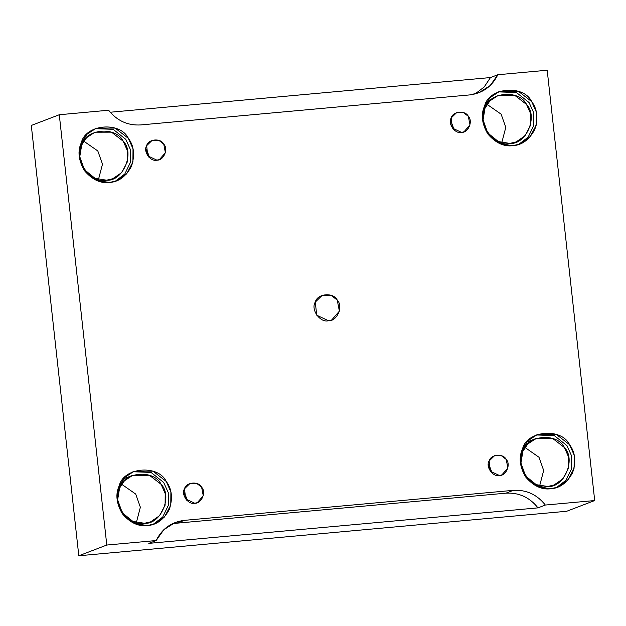 <?xml version="1.0" encoding="UTF-8"?>
<svg xmlns="http://www.w3.org/2000/svg" width="626" height="626" viewBox="0 0 626 626"><rect width="100%" height="100%" fill="white"/><g stroke="black" fill="none" stroke-linecap="round" stroke-linejoin="round"><path stroke-width="0.94" d="M186.712 498.609L185.507 498.742L186.712 498.609L183.715 492.302L184.834 493.64L186.712 498.609L186.767 500.276M194.756 503.249L197.307 502.655L203.27 495.8L201.619 487.208L196.791 483.468L189.96 483.491L184.521 488.765L185.648 498.938L194.756 503.249C188.309 505.072 180.789 494.43 184.521 488.765C186.078 482.067 198.638 480.917 201.619 487.208C206.525 492.083 201.478 503.867 194.756 503.249M450.423 121.436L451.549 122.774L453.427 127.735L452.222 127.876L453.427 127.735L453.482 129.41M461.472 132.383L464.022 131.789L469.985 124.934L468.334 116.334L463.506 112.602L456.675 112.617L451.236 117.899L452.363 128.072L461.472 132.383C455.016 134.207 447.504 123.565 451.236 117.899C452.786 111.201 465.353 110.051 468.334 116.334C473.24 121.217 468.193 133.002 461.472 132.383M148.839 155.522L147.634 155.655L148.839 155.522L145.835 149.215L146.953 150.553L148.839 155.522L148.886 157.189M156.883 160.162L159.427 159.575L165.397 152.721L163.746 144.121L158.918 140.388L152.087 140.404L146.648 145.678L147.767 155.858L156.883 160.162C150.428 161.985 142.908 151.343 146.648 145.678C148.198 138.98 160.757 137.837 163.746 144.121C168.644 148.996 163.605 160.788 156.883 160.162M148.785 543.368L537.984 507.866C529.635 497.334 518.954 492.435 505.941 493.171L176.97 523.172L171.626 524.095L176.97 523.172L184.334 520.355L175.225 522.467L163.824 529.698L156.148 540.543L106.788 545.043L59.282 114.738L108.634 110.231C116.984 120.763 127.665 125.662 140.678 124.934L469.649 94.925L478.757 92.812L490.158 85.582L497.834 74.737L490.471 77.554L110.231 112.242L490.471 77.554L484.195 86.983L474.993 94.01L484.195 86.983L490.471 77.554L497.834 74.737L547.194 70.229L594.7 500.542L566.718 511.262L78.806 555.771L31.3 125.458L59.282 114.738L31.3 125.458L78.806 555.771L106.788 545.043L78.806 555.771L566.718 511.262L594.7 500.542L545.348 505.041L537.984 507.866L148.785 543.368L156.148 540.543L148.785 543.368M328.439 320.723L331.71 319.964L339.378 311.153L337.257 300.097L331.052 295.292L322.273 295.315L315.277 302.1L316.725 315.183L328.439 320.723C320.136 323.063 310.473 309.385 315.277 302.1C317.272 293.484 333.423 292.013 337.257 300.097C343.564 306.364 337.078 321.521 328.439 320.723M550.669 488.773L557.68 487.145L567.813 480.181L574.081 468.295L574.198 455.149L569.543 444.656L556.264 434.381L537.484 434.428L528.054 440.641L522.53 448.944L520.339 462.184L525.621 476.926L537.656 486.699L550.669 488.773C541.647 489.908 533.297 485.956 525.621 476.926C519.65 466.636 518.618 457.309 522.53 448.944C526.795 430.516 561.334 427.37 569.543 444.656C575.208 452.152 576.233 461.479 572.633 472.638C567.086 482.873 559.761 488.257 550.669 488.773M536.208 434.96L554.323 435.618L566.968 445.642L571.538 455.775L571.687 468.491L566.006 480.275L556.381 487.607L566.006 480.275L571.687 468.491L571.538 455.775L566.968 445.642L554.323 435.618L536.208 434.96M547.734 486.488C532.061 490.917 513.797 465.071 522.882 451.315C526.646 435.047 557.156 432.261 564.402 447.527C576.303 459.367 564.057 487.998 547.734 486.488L553.924 485.048L562.868 478.906L568.408 468.404L568.51 456.8L564.402 447.527L552.672 438.458L536.083 438.497L527.757 443.983L522.882 451.315L520.942 463.013L525.605 476.026L536.239 484.657L547.734 486.488M524.956 447.465L538.994 457.262L543.673 470.455L539.651 485.823L543.673 470.455L538.994 457.262L524.956 447.465M512.796 145.686L519.799 144.058L529.932 137.102L536.208 125.216L536.325 112.062L531.67 101.569L518.391 91.302L499.603 91.349L490.174 97.554L484.649 105.857L482.458 119.104L487.74 133.839L499.775 143.612L512.796 145.686C503.766 146.82 495.416 142.869 487.74 133.839C481.77 123.557 480.745 114.229 484.649 105.857C488.914 87.429 523.461 84.283 531.67 101.569C537.327 109.065 538.36 118.392 534.76 129.551C529.205 139.786 521.888 145.169 512.796 145.686M498.327 91.873L516.442 92.531L529.087 102.554L533.665 112.688L533.814 125.403L528.133 137.196L518.5 144.52L528.133 137.196L533.814 125.403L533.665 112.688L529.087 102.554L516.442 92.531L498.327 91.873M509.854 143.401C494.18 147.83 475.924 121.984 485.001 108.228C488.765 91.959 519.275 89.174 526.521 104.44C538.43 116.287 526.184 144.911 509.854 143.401L516.043 141.969L524.995 135.819L530.527 125.325L530.637 113.713L526.521 104.44L514.799 95.371L498.21 95.418L489.884 100.903L485.001 108.228L483.069 119.926L487.732 132.939L498.359 141.57L509.854 143.401M487.075 104.378L501.121 114.175L505.792 127.368L501.77 142.736L505.792 127.368L501.121 114.175L487.075 104.378M109.495 182.471L116.499 180.844L126.632 173.887L132.908 162.001L133.017 148.847L128.369 138.354L115.09 128.087L96.302 128.134L86.873 134.347L81.349 142.642L79.158 155.89L84.44 170.624L96.474 180.398L109.495 182.471C100.465 183.606 92.116 179.654 84.44 170.624C78.469 160.342 77.436 151.015 81.349 142.642C85.613 124.222 120.161 121.068 128.369 138.354C134.027 145.85 135.059 155.178 131.452 166.336C125.904 176.571 118.58 181.955 109.495 182.471M95.027 128.659L113.142 129.316L125.787 139.34L130.357 149.473L130.505 162.189L124.832 173.981L115.2 181.305L124.832 173.981L130.505 162.189L130.357 149.473L125.787 139.34L113.142 129.316L95.027 128.659M106.553 180.194C90.88 184.615 72.624 158.769 81.701 145.013C85.465 128.745 115.974 125.959 123.22 141.226C135.13 153.073 122.876 181.696 106.553 180.194L112.743 178.754L121.694 172.604L127.227 162.111L127.328 150.498L123.22 141.226L111.498 132.156L94.909 132.203L86.584 137.689L81.701 145.013L79.768 156.711L84.432 169.724L95.058 178.355L106.553 180.194M83.774 141.163L97.812 150.96L102.492 164.153L98.47 179.521L102.492 164.153L97.812 150.96L83.774 141.163M147.368 525.558L154.379 523.931L164.513 516.966L170.781 505.08L170.898 491.934L166.242 481.441L152.963 471.167L134.183 471.221L124.754 477.427L119.23 485.729L117.039 498.969L122.313 513.711L134.355 523.485L147.368 525.558C138.346 526.693 129.997 522.741 122.313 513.711C116.342 503.429 115.317 494.094 119.23 485.729C123.494 467.301 158.034 464.156 166.242 481.441C171.907 488.937 172.933 498.265 169.333 509.423C163.785 519.658 156.461 525.042 147.368 525.558M132.908 471.746L151.015 472.403L163.668 482.427L168.237 492.56L168.386 505.276L162.705 517.06L153.073 524.392L162.705 517.06L168.386 505.276L168.237 492.56L163.668 482.427L151.015 472.403L132.908 471.746M144.434 523.273C128.76 527.702 110.497 501.856 119.574 488.1C123.345 471.832 153.847 469.046 161.101 484.313C173.003 496.152 160.757 524.784 144.434 523.273L150.623 521.841L159.567 515.691L165.107 505.19L165.209 493.585L161.101 484.313L149.371 475.244L132.782 475.283L124.457 480.768L119.574 488.1L117.641 499.798L122.305 512.811L132.939 521.442L144.434 523.273M121.647 484.25L135.693 494.047L140.365 507.24L136.351 522.608L140.365 507.24L135.693 494.047L121.647 484.25M513.304 490.346L184.334 520.355L176.97 523.172L505.941 493.171L513.304 490.346L505.941 493.171C518.954 492.435 529.635 497.334 537.984 507.866L545.348 505.041C536.998 494.517 526.317 489.61 513.304 490.346C526.317 489.61 536.998 494.517 545.348 505.041L594.7 500.542L547.194 70.229L497.834 74.737C491.958 86.56 482.56 93.29 469.649 94.925L140.678 124.934C127.665 125.662 116.984 120.763 108.634 110.231L59.282 114.738L106.788 545.043L156.148 540.543C162.024 528.712 171.422 521.982 184.334 520.355L513.304 490.346M499.352 475.47C492.897 477.286 485.377 466.644 489.117 460.979C490.667 454.28 503.226 453.138 506.215 459.421C511.113 464.296 506.074 476.089 499.352 475.47L501.895 474.876L507.866 468.021L506.215 459.421L501.387 455.689L494.556 455.705L489.117 460.979L490.236 471.159L499.352 475.47M491.308 470.822L490.103 470.955L491.308 470.822L488.303 464.523L489.422 465.854L491.308 470.822L491.355 472.489M536.083 438.497L526.756 442.073M132.782 475.283L123.455 478.859"/></g></svg>
